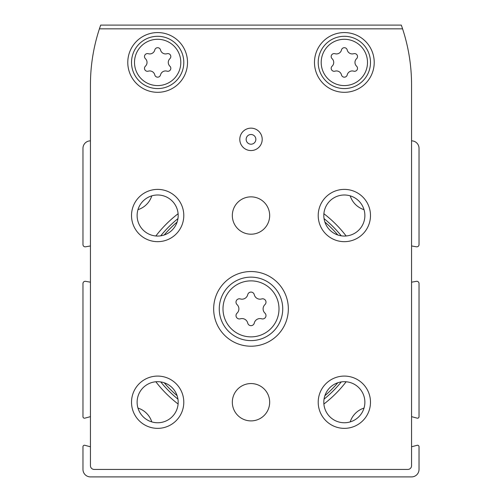 <?xml version="1.0" encoding="UTF-8"?>
<svg xmlns="http://www.w3.org/2000/svg" width="502" height="502" viewBox="0 0 502 502"><rect width="100%" height="100%" fill="white"/><g stroke="black" fill="none" stroke-linecap="round" stroke-linejoin="round"><path stroke-width="0.75" d="M346.148 235.984A119.859 119.859 0 0 0 323.89 213.726M178.11 213.726A119.859 119.859 0 0 0 155.852 235.984M155.852 381.765A119.859 119.859 0 0 0 178.11 404.022M323.89 404.022A119.859 119.859 0 0 0 346.148 381.765M90.442 446.793L84.857 445.293A1.493 1.493 0 0 0 82.974 446.736L82.974 469.433A7.467 7.467 0 0 0 90.442 476.9L411.558 476.9A7.467 7.467 0 0 0 419.026 469.433L419.026 446.736A1.493 1.493 0 0 0 417.143 445.293L411.558 446.793M90.442 140.849A7.467 7.467 0 0 0 82.974 148.316L82.974 244.593A2.24 2.24 0 0 0 85.604 246.802L90.442 245.949M90.442 282.187L85.604 281.333A2.24 2.24 0 0 0 82.974 283.542L82.974 416.704A1.493 1.493 0 0 0 84.857 418.147L90.442 416.647M411.558 416.647L417.143 418.147A1.493 1.493 0 0 0 419.026 416.704L419.026 283.542A2.24 2.24 0 0 0 416.396 281.333L411.558 282.187M411.558 245.949L416.396 246.802A2.24 2.24 0 0 0 419.026 244.593L419.026 148.316A7.467 7.467 0 0 0 411.558 140.849M364.032 209.673A21.285 21.285 0 0 1 350.201 195.843M350.201 421.906A21.285 21.285 0 0 1 364.032 408.076M137.968 408.076A21.285 21.285 0 0 1 151.799 421.906M151.799 195.843A21.285 21.285 0 0 1 137.968 209.673M246.143 139.355A4.857 4.857 0 0 1 253.428 135.151A4.857 4.857 0 0 1 253.428 143.559A4.857 4.857 0 0 1 246.143 139.355M240.32 298.935A5.88 5.88 0 0 0 247.731 294.655A3.363 3.363 0 0 1 254.269 294.655A5.88 5.88 0 0 0 261.68 298.935A3.363 3.363 0 0 1 264.949 304.601A5.88 5.88 0 0 0 264.949 313.154A3.363 3.363 0 0 1 261.68 318.814A5.88 5.88 0 0 0 254.269 323.093A3.363 3.363 0 0 1 247.731 323.093A5.88 5.88 0 0 0 240.32 318.814A3.363 3.363 0 0 1 237.051 313.154A5.88 5.88 0 0 0 237.051 304.601A3.363 3.363 0 0 1 240.32 298.935M334.972 53.714A5.164 5.164 0 0 0 341.479 49.962A2.949 2.949 0 0 1 347.215 49.962A5.164 5.164 0 0 0 353.722 53.714A2.949 2.949 0 0 1 356.589 58.684A5.164 5.164 0 0 0 356.589 66.195A2.949 2.949 0 0 1 353.722 71.165A5.164 5.164 0 0 0 347.215 74.917A2.949 2.949 0 0 1 341.479 74.917A5.164 5.164 0 0 0 334.972 71.165A2.949 2.949 0 0 1 332.104 66.195A5.164 5.164 0 0 0 332.104 58.684A2.949 2.949 0 0 1 334.972 53.714M148.278 53.714A5.164 5.164 0 0 0 154.785 49.962A2.949 2.949 0 0 1 160.521 49.962A5.164 5.164 0 0 0 167.028 53.714A2.949 2.949 0 0 1 169.896 58.684A5.164 5.164 0 0 0 169.896 66.195A2.949 2.949 0 0 1 167.028 71.165A5.164 5.164 0 0 0 160.521 74.917A2.949 2.949 0 0 1 154.785 74.917A5.164 5.164 0 0 0 148.278 71.165A2.949 2.949 0 0 1 145.411 66.195A5.164 5.164 0 0 0 145.411 58.684A2.949 2.949 0 0 1 148.278 53.714M100.695 25.1A179.227 179.227 0 0 0 90.442 84.844L90.442 465.699A3.734 3.734 0 0 0 94.175 469.433L407.825 469.433A3.734 3.734 0 0 0 411.558 465.699L411.558 84.844A179.227 179.227 0 0 0 401.305 25.1L100.695 25.1M402.579 28.834L99.421 28.834M314.478 62.436A29.869 29.869 0 0 1 359.281 36.571A29.869 29.869 0 0 1 359.281 88.308A29.869 29.869 0 0 1 314.478 62.436M127.784 62.436A29.869 29.869 0 0 1 172.588 36.571A29.869 29.869 0 0 1 172.588 88.308A29.869 29.869 0 0 1 127.784 62.436M269.668 402.221A18.668 18.668 0 0 0 241.663 386.057A18.668 18.668 0 0 0 241.663 418.392A18.668 18.668 0 0 0 269.668 402.221M269.668 215.527A18.668 18.668 0 0 0 241.663 199.363A18.668 18.668 0 0 0 241.663 231.698A18.668 18.668 0 0 0 269.668 215.527M213.664 308.874A37.336 37.336 0 0 1 269.668 276.539A37.336 37.336 0 0 1 269.668 341.209A37.336 37.336 0 0 1 213.664 308.874M318.212 402.221A26.135 26.135 0 0 1 357.418 379.587A26.135 26.135 0 0 1 357.418 424.855A26.135 26.135 0 0 1 318.212 402.221M131.518 215.527A26.135 26.135 0 0 1 170.724 192.893A26.135 26.135 0 0 1 170.724 238.161A26.135 26.135 0 0 1 131.518 215.527M131.518 402.221A26.135 26.135 0 0 1 170.724 379.587A26.135 26.135 0 0 1 170.724 424.855A26.135 26.135 0 0 1 131.518 402.221M318.212 215.527A26.135 26.135 0 0 1 357.418 192.893A26.135 26.135 0 0 1 357.418 238.161A26.135 26.135 0 0 1 318.212 215.527M262.201 139.355A11.201 11.201 0 0 0 245.396 129.654A11.201 11.201 0 0 0 245.396 149.056A11.201 11.201 0 0 0 262.201 139.355M323.809 215.527A20.538 20.538 0 0 1 354.613 197.744A20.538 20.538 0 0 1 354.613 233.311A20.538 20.538 0 0 1 323.809 215.527M137.115 402.221A20.538 20.538 0 0 1 167.919 384.438A20.538 20.538 0 0 1 167.919 420.005A20.538 20.538 0 0 1 137.115 402.221M137.115 215.527A20.538 20.538 0 0 1 167.919 197.744A20.538 20.538 0 0 1 167.919 233.311A20.538 20.538 0 0 1 137.115 215.527M323.809 402.221A20.538 20.538 0 0 1 354.613 384.438A20.538 20.538 0 0 1 354.613 420.005A20.538 20.538 0 0 1 323.809 402.221M219.261 308.874A31.739 31.739 0 0 1 266.869 281.39A31.739 31.739 0 0 1 266.869 336.359A31.739 31.739 0 0 1 219.261 308.874A31.739 31.739 0 0 1 266.869 281.39A31.739 31.739 0 0 1 266.869 336.359A31.739 31.739 0 0 1 219.261 308.874M131.518 62.436A26.135 26.135 0 0 1 170.724 39.802A26.135 26.135 0 0 1 170.724 85.076A26.135 26.135 0 0 1 131.518 62.436A26.135 26.135 0 0 1 170.724 39.802A26.135 26.135 0 0 1 170.724 85.076A26.135 26.135 0 0 1 131.518 62.436M318.212 62.436A26.135 26.135 0 0 1 357.418 39.802A26.135 26.135 0 0 1 357.418 85.076A26.135 26.135 0 0 1 318.212 62.436A26.135 26.135 0 0 1 357.418 39.802A26.135 26.135 0 0 1 357.418 85.076A26.135 26.135 0 0 1 318.212 62.436M164.192 234.999A113.992 113.992 0 0 1 177.118 222.066M324.882 222.066A113.992 113.992 0 0 1 337.808 234.999M337.808 382.756A113.992 113.992 0 0 1 324.882 395.683M177.118 395.683A113.992 113.992 0 0 1 164.192 382.756M160.722 235.833A116.125 116.125 0 0 1 177.959 218.602M324.041 218.602A116.125 116.125 0 0 1 341.278 235.833M341.278 381.915A116.125 116.125 0 0 1 324.041 399.153M177.959 399.153A116.125 116.125 0 0 1 160.722 381.915M222.995 308.874A28.005 28.005 0 0 1 265 284.621A28.005 28.005 0 0 1 265 333.127A28.005 28.005 0 0 1 222.995 308.874M321.198 62.436A23.148 23.148 0 0 1 355.924 42.388A23.148 23.148 0 0 1 355.924 82.485A23.148 23.148 0 0 1 321.198 62.436M134.505 62.436A23.148 23.148 0 0 1 169.23 42.388A23.148 23.148 0 0 1 169.23 82.485A23.148 23.148 0 0 1 134.505 62.436"/></g></svg>
